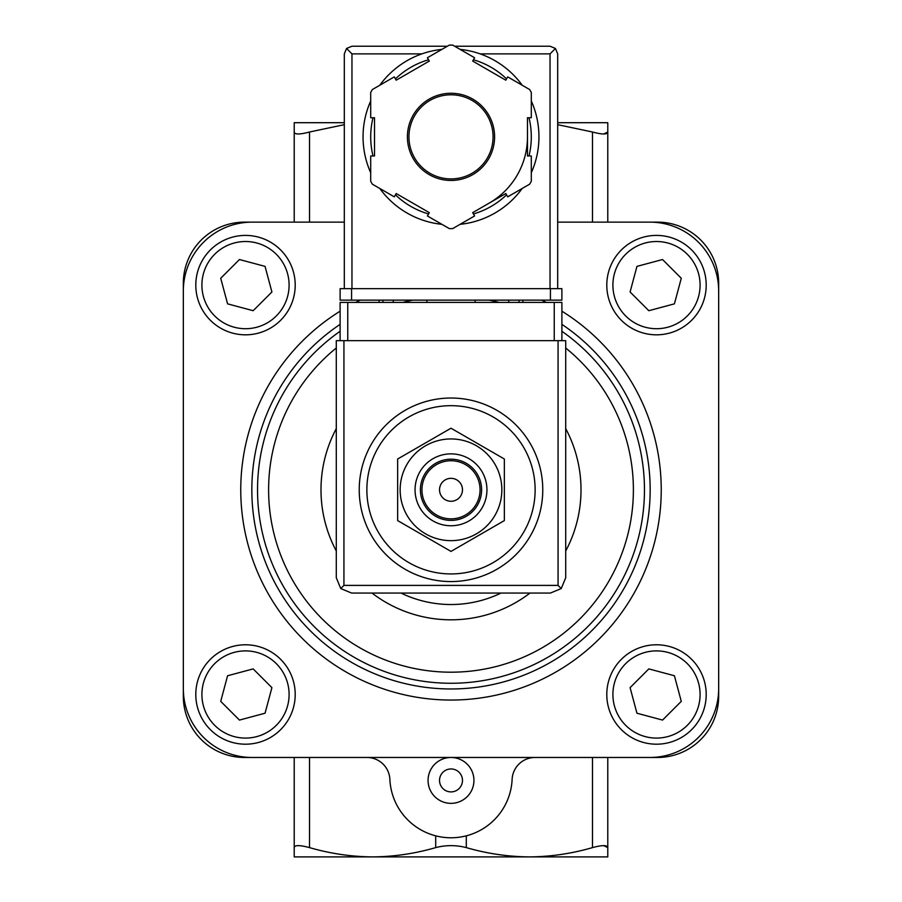 <?xml version="1.0" encoding="UTF-8"?>
<svg xmlns="http://www.w3.org/2000/svg" width="902" height="902" viewBox="0 0 902 902"><rect width="100%" height="100%" fill="white"/><g stroke="black" fill="none" stroke-linecap="round" stroke-linejoin="round"><path stroke-width="1.35" d="M451 405.674A84.123 84.123 0 0 1 523.859 531.864A84.123 84.123 0 0 1 378.141 531.864A84.123 84.123 0 0 1 451 405.674M451 398.03A91.779 91.779 0 0 1 530.477 535.687A91.779 91.779 0 0 1 371.523 535.687A91.779 91.779 0 0 1 451 398.03M397.658 520.601L397.658 459.005L451 428.213L504.342 459.005L504.342 520.601L451 551.404L397.658 520.601M451 478.331A11.467 11.467 0 0 1 460.933 495.536A11.467 11.467 0 0 1 441.067 495.536A11.467 11.467 0 0 1 451 478.331M451 460.742A29.067 29.067 0 0 1 476.166 504.331A29.067 29.067 0 0 1 425.834 504.331A29.067 29.067 0 0 1 451 460.742M451 459.208A30.589 30.589 0 0 1 477.496 505.097A30.589 30.589 0 0 1 424.504 505.097A30.589 30.589 0 0 1 451 459.208M451 453.864A35.945 35.945 0 0 1 482.13 507.781A35.945 35.945 0 0 1 419.87 507.781A35.945 35.945 0 0 1 451 453.864M451 438.947A50.862 50.862 0 0 1 495.04 515.234A50.862 50.862 0 0 1 406.96 515.234A50.862 50.862 0 0 1 451 438.947M607.779 222.129L607.779 132.008L603.686 133.981M607.779 757.477L607.779 847.609L603.686 845.625M557.684 124.656L592.49 132.008C602.277 134.624 607.373 134.624 607.779 132.008L607.779 122.706L557.684 122.706L584.688 122.706M294.221 757.477L294.221 856.9L529.395 856.9C550.705 856.731 571.733 853.63 592.49 847.609C602.277 844.982 607.373 844.982 607.779 847.609L607.779 856.9L529.395 856.9L584.688 856.9M294.221 222.129L294.221 132.008C294.604 134.624 299.701 134.624 309.51 132.008L344.316 124.668M317.312 122.706L344.316 122.706L294.221 122.706L294.221 132.008M317.312 856.9L372.605 856.9C393.926 856.731 414.954 853.63 435.7 847.609C445.87 844.982 456.074 844.982 466.3 847.609C487.091 853.63 508.13 856.72 529.395 856.9M294.221 847.609C294.604 844.982 299.701 844.982 309.51 847.609C330.312 853.63 351.352 856.72 372.605 856.9M366.956 757.477A22.945 22.945 0 0 1 389.878 779.384A61.178 61.178 0 0 0 451 837.778A61.178 61.178 0 0 0 512.122 779.384A22.945 22.945 0 0 1 535.044 757.477M344.316 222.129L244.51 222.129A61.178 61.178 0 0 0 183.331 283.318L183.331 696.299A61.178 61.178 0 0 0 244.51 757.477L657.49 757.477A61.178 61.178 0 0 0 718.668 696.299L718.668 283.318A61.178 61.178 0 0 0 657.49 222.129L557.684 222.129M451 757.477A22.945 22.945 0 0 1 470.867 791.888A22.945 22.945 0 0 1 431.133 791.888A22.945 22.945 0 0 1 451 757.477M718.668 290.963A68.834 68.834 0 0 0 649.846 222.129M649.846 757.477A68.834 68.834 0 0 0 718.668 688.643M183.331 688.643A68.834 68.834 0 0 0 252.154 757.477M252.154 222.129A68.834 68.834 0 0 0 183.331 290.963M501.005 593.054A114.712 114.712 0 0 1 400.995 593.054M656.498 235.411A49.711 49.711 0 0 1 699.546 309.972A49.711 49.711 0 0 1 613.45 309.972A49.711 49.711 0 0 1 656.498 235.411A49.711 49.711 0 0 1 699.546 309.972A49.711 49.711 0 0 1 613.45 309.972A49.711 49.711 0 0 1 656.498 235.411M630.092 291.977L648.831 310.705L674.414 303.85L681.281 278.267L662.542 259.528L636.947 266.383L630.092 291.977M656.498 644.783A49.711 49.711 0 0 1 699.546 719.345A49.711 49.711 0 0 1 613.45 719.345A49.711 49.711 0 0 1 656.498 644.783A49.711 49.711 0 0 1 699.546 719.345A49.711 49.711 0 0 1 613.45 719.345A49.711 49.711 0 0 1 656.498 644.783M630.092 687.64L636.947 713.223L662.542 720.078L681.281 701.35L674.414 675.756L648.831 668.901L630.092 687.64M245.502 235.411A49.711 49.711 0 0 1 288.55 309.972A49.711 49.711 0 0 1 202.454 309.972A49.711 49.711 0 0 1 245.502 235.411A49.711 49.711 0 0 1 288.55 309.972A49.711 49.711 0 0 1 202.454 309.972A49.711 49.711 0 0 1 245.502 235.411M220.719 278.267L227.586 303.85L253.169 310.705L271.908 291.977L265.053 266.383L239.458 259.528L220.719 278.267M245.502 644.783A49.711 49.711 0 0 1 288.55 719.345A49.711 49.711 0 0 1 202.454 719.345A49.711 49.711 0 0 1 245.502 644.783A49.711 49.711 0 0 1 288.55 719.345A49.711 49.711 0 0 1 202.454 719.345A49.711 49.711 0 0 1 245.502 644.783M220.719 701.35L239.458 720.078L265.053 713.223L271.908 687.64L253.169 668.901L227.586 675.756L220.719 701.35M451 768.955A11.467 11.467 0 0 1 460.933 786.161A11.467 11.467 0 0 1 441.067 786.161A11.467 11.467 0 0 1 451 768.955M561.89 340.674L561.89 302.429L340.11 302.429L340.11 340.674M340.764 588.566L351.577 593.054L550.423 593.054L561.236 588.566L565.712 577.754L565.712 340.674L336.288 340.674L336.288 577.754L340.764 588.566L343.933 585.398L343.933 340.674M561.236 588.566L558.067 585.398L343.933 585.398M426.905 300.14L426.905 302.429M475.095 302.429L475.095 300.14M379.111 300.14L379.111 302.429M393.261 300.14L393.261 302.429M508.739 300.14L508.739 302.429M522.889 300.14L522.889 302.429M531.301 172.733A87.945 87.945 0 0 0 538.945 136.856A87.945 87.945 0 0 1 531.301 172.733A87.945 87.945 0 0 0 531.301 100.99A87.945 87.945 0 0 1 538.945 136.856A87.945 87.945 0 0 0 531.301 100.99M522.213 85.25A87.945 87.945 0 0 0 460.088 49.384A87.945 87.945 0 0 1 522.213 85.25A87.945 87.945 0 0 0 480.146 53.883L550.04 53.883L550.04 288.663M344.316 288.663L344.316 53.883L346.548 48.471L351.96 53.883L421.854 53.883A87.945 87.945 0 0 0 379.787 85.25A87.945 87.945 0 0 1 441.912 49.384A87.945 87.945 0 0 0 379.787 85.25M370.699 100.99A87.945 87.945 0 0 0 370.699 172.733A87.945 87.945 0 0 1 370.699 100.99A87.945 87.945 0 0 0 370.699 172.733M437.481 223.764A87.945 87.945 0 0 0 441.912 224.339A87.945 87.945 0 0 1 379.787 188.462A87.945 87.945 0 0 0 431.878 222.704M460.088 224.339A87.945 87.945 0 0 0 522.213 188.462A87.945 87.945 0 0 1 460.088 224.339A87.945 87.945 0 0 0 522.213 188.462M474.599 57.751L452.669 45.1A91.779 91.779 0 0 0 449.331 45.1L427.401 57.751L429.318 61.065L396.203 80.188L394.287 76.873L372.368 89.535A91.779 91.779 0 0 0 370.699 92.432L370.699 117.734L374.522 117.734L374.522 155.978L370.699 155.978L370.699 181.291A91.779 91.779 0 0 0 372.368 184.188L394.287 196.839L396.203 193.535L429.318 212.646L427.401 215.961L449.331 228.612A91.779 91.779 0 0 0 452.669 228.612L474.599 215.961L472.682 212.646L505.796 193.535L507.713 196.839L529.632 184.188A91.779 91.779 0 0 0 531.301 181.291L531.301 155.978L527.478 155.978L527.478 117.734L531.301 117.734L531.301 92.432A91.779 91.779 0 0 0 529.632 89.535L507.713 76.873L505.796 80.188L472.682 61.065L474.599 57.751M346.548 48.471L351.96 46.227L447.369 46.227M454.631 46.227L550.04 46.227L555.452 48.471L550.04 53.883M557.684 288.663L557.684 53.883L555.452 48.471M489.234 203.085A76.478 76.478 0 0 0 527.478 136.856M493.067 136.856A42.067 42.067 0 0 0 429.972 100.426A42.067 42.067 0 0 0 429.972 173.285A42.067 42.067 0 0 0 493.067 136.856A42.067 42.067 0 0 0 429.972 100.426A42.067 42.067 0 0 0 429.972 173.285A42.067 42.067 0 0 0 493.067 136.856M550.423 300.14L340.11 300.14L340.11 288.663L561.89 288.663L561.89 300.14L550.423 300.14L550.423 288.663M592.49 222.129L592.49 132.008M592.49 757.477L592.49 847.609M309.51 222.129L309.51 132.008M309.51 757.477L309.51 847.609M466.3 835.838L466.3 847.609M435.7 835.838L435.7 847.609M541.719 300.14A210.245 210.245 0 0 1 546.364 302.429M561.89 311.19A210.245 210.245 0 0 1 610.609 626.653A210.245 210.245 0 0 1 291.391 626.653A210.245 210.245 0 0 1 340.11 311.19M355.636 302.429A210.245 210.245 0 0 1 360.281 300.14M561.89 324.37A199.162 199.162 0 0 1 600.676 621.196A199.162 199.162 0 0 1 301.324 621.196A199.162 199.162 0 0 1 340.11 324.37M489.2 300.14A193.479 193.479 0 0 1 499.212 302.429M561.89 331.271A193.479 193.479 0 0 1 595.546 618.4A193.479 193.479 0 0 1 306.454 618.4A193.479 193.479 0 0 1 340.11 331.271M402.788 302.429A193.479 193.479 0 0 1 412.8 300.14M565.712 348.003A182.396 182.396 0 0 1 584.417 614.172A182.396 182.396 0 0 1 317.583 614.172A182.396 182.396 0 0 1 336.288 348.003M565.712 428.619A130.012 130.012 0 0 1 565.712 550.987M530.015 593.054A130.012 130.012 0 0 1 371.985 593.054M336.288 550.987A130.012 130.012 0 0 1 336.288 428.619M656.498 241.522A43.589 43.589 0 0 1 694.247 306.917A43.589 43.589 0 0 1 618.749 306.917A43.589 43.589 0 0 1 656.498 241.522M656.498 650.894A43.589 43.589 0 0 1 694.247 716.289A43.589 43.589 0 0 1 618.749 716.289A43.589 43.589 0 0 1 656.498 650.894M245.502 241.522A43.589 43.589 0 0 1 283.251 306.917A43.589 43.589 0 0 1 207.753 306.917A43.589 43.589 0 0 1 245.502 241.522M245.502 650.894A43.589 43.589 0 0 1 283.251 716.289A43.589 43.589 0 0 1 207.753 716.289A43.589 43.589 0 0 1 245.502 650.894M558.067 585.398L558.067 340.674M347.755 302.429L347.755 340.674M554.245 302.429L554.245 340.674M382.933 300.14L382.933 302.429M519.067 300.14L519.067 302.429M379.787 188.462A87.945 87.945 0 0 0 441.912 224.339M494.589 136.856A43.589 43.589 0 0 0 429.205 99.107A43.589 43.589 0 0 0 429.205 174.616A43.589 43.589 0 0 0 494.589 136.856M351.96 53.883L351.96 288.663M528.989 155.978A80.301 80.301 0 0 0 528.989 117.734M506.552 78.88A80.301 80.301 0 0 0 473.437 59.758M428.563 59.758A80.301 80.301 0 0 0 395.448 78.88M373.011 117.734A80.301 80.301 0 0 0 373.011 155.978M395.448 194.843A80.301 80.301 0 0 0 428.563 213.966M473.437 213.966A80.301 80.301 0 0 0 506.552 194.843M351.577 300.14L351.577 288.663"/></g></svg>
